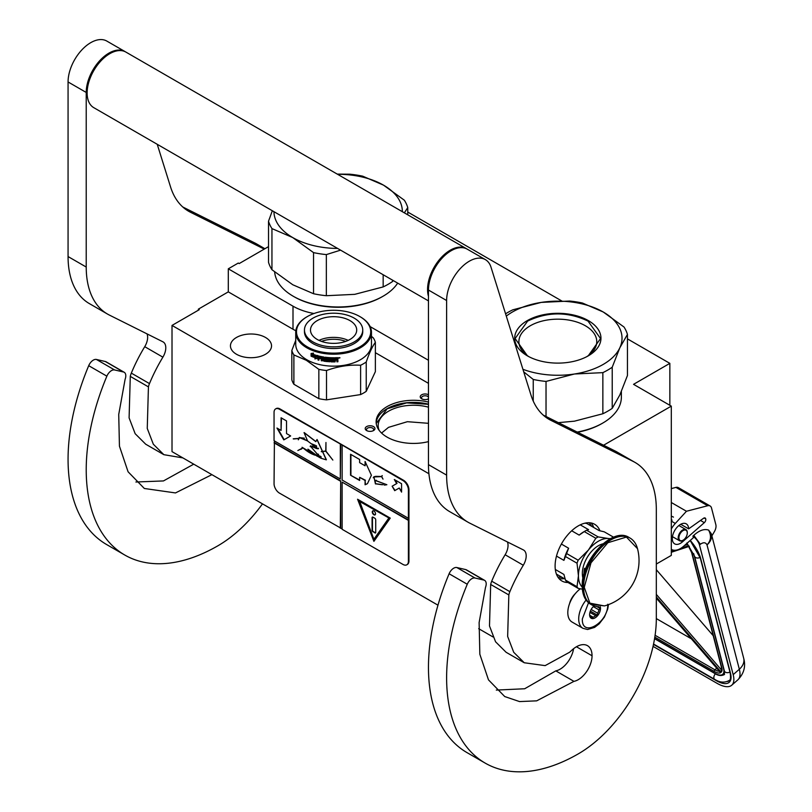 <?xml version="1.0" encoding="UTF-8"?>
<svg xmlns="http://www.w3.org/2000/svg" width="812" height="812" viewBox="0 0 812 812"><rect width="100%" height="100%" fill="white"/><g stroke="black" fill="none" stroke-linecap="round" stroke-linejoin="round"><path stroke-width="1.22" d="M603.58 445.23L671.301 406.132L671.301 555.398L656.319 564.046M627.443 338.878L669.849 363.36L633.543 384.33L671.301 406.132M407.756 212.044L561.559 300.846M268.518 246.635L239.185 263.575L238.281 263.047L228.294 268.813L293 306.175A51.349 29.648 0 0 0 314.021 313.513M370.15 326.607L428.462 360.274M669.849 363.36L669.849 405.289M198.341 310.214L198.341 309.169L228.294 291.873L293 329.236A51.349 29.648 180 0 0 295.822 330.748M228.294 268.813L228.294 291.873M375.367 352.682L428.462 383.335M492.996 636.943L478.684 628.681M437.972 605.184L172.012 451.624L172.012 325.419L199.244 309.697L198.341 309.169M172.012 325.419L428.919 473.741M365.37 429.294A4.882 2.812 180 0 1 368.821 425.853A4.882 2.812 180 0 1 374.799 427.843A4.882 2.812 180 0 1 373.53 430.563A4.882 2.812 180 0 1 366.638 430.563A4.882 2.812 180 0 1 365.37 429.294M428.462 398.844A4.882 2.812 180 0 1 423.854 399.514A4.882 2.812 180 0 1 421.661 398.793A4.882 2.812 180 0 1 420.89 395.393A4.882 2.812 180 0 1 426.381 394.074A4.882 2.812 180 0 1 428.462 394.754M428.462 402.092A37.362 21.569 0 0 0 387.07 406.599A37.362 21.569 0 0 0 376.129 421.854A37.362 21.569 0 0 0 428.462 441.616M265.514 354.245A20.544 11.855 180 0 1 243.123 356.813A20.544 11.855 180 0 1 230.446 345.861A20.544 11.855 180 0 1 236.465 337.477A20.544 11.855 180 0 1 258.845 334.899A20.544 11.855 180 0 1 271.533 345.861A20.544 11.855 180 0 1 265.514 354.245M373.012 430.827A3.593 2.071 180 0 0 373.682 429.619A3.593 2.071 180 0 0 373.55 429.081A3.593 2.071 0 0 0 369.612 427.559A3.593 2.071 0 0 0 366.486 429.619A3.593 2.071 0 0 0 366.608 430.157A3.593 2.071 180 0 0 367.156 430.827M428.462 397.088A3.593 2.071 0 0 0 426.046 395.84A3.593 2.071 180 0 0 421.519 397.85A3.593 2.071 180 0 0 422.189 399.047M376.169 422.9A37.362 21.569 180 0 1 387.07 408.7A37.362 21.569 0 0 1 428.462 404.193M379.133 430.34A35.302 20.381 180 0 1 378.179 425.63A35.302 20.381 180 0 1 388.522 411.217A35.302 20.381 0 0 1 428.462 407.167M381.569 433.06L388.522 427.356L407.391 421.692L428.462 423.316M376.23 423.488L387.131 408.822L406.599 402.884L428.462 404.325M608.462 604.625L607.741 608.99L604.432 617.029L599.185 623.839L594.577 627.402L587.594 629.513L582.965 628.326L572.064 622.043A20.544 11.855 -60 0 1 567.811 612.634A20.544 11.855 120 0 1 580.316 588.812M607.752 604.25C608.543 622.733 581.554 638.313 582.336 618.927L588.527 602.758M600.22 606.645A7.704 4.446 -60 0 1 600.494 608.442A7.704 4.446 -60 0 1 595.044 617.881A7.704 4.446 -60 0 1 589.603 614.735A7.704 4.446 -60 0 1 594.12 605.925M598.728 606.686A6.679 3.857 120 0 1 598.901 607.203L600.078 608.442L598.901 609.853A6.679 3.857 -60 0 1 597.602 613.192L597.459 615.202L595.622 615.658A6.679 3.857 -60 0 1 593.024 617.161L592.222 618.226L591.034 616.978A6.679 3.857 -60 0 1 590.984 616.947A6.679 3.857 -60 0 1 589.745 615.141L589.603 614.491M598.901 607.203L597.947 606.645M600.078 608.442L596.779 606.534M598.901 609.853L593.318 606.625M597.602 613.192L591.146 609.457M595.622 615.658L589.928 612.38M593.024 617.161L589.786 615.283M597.459 615.202L590.354 611.091M653.051 646.382L716.894 683.237A30.815 12.718 -131.3 0 0 731.734 685.216A30.815 12.718 -131.3 0 0 733.185 674.65L739.326 669.25L707.008 544.903C705.719 542.304 703.507 542.081 700.36 544.243L693.803 535.321L692.92 536.093L693.346 537.717L683.684 546.212A17.976 10.373 120 0 1 671.483 549.43L671.301 549.318A17.976 10.373 120 0 0 671.483 549.43M700.36 544.243L699.487 545.014L733.185 674.65M699.487 545.014A8.983 3.715 -131.3 0 0 692.92 536.093M711.373 533.951L711.88 535.91L714.408 531.586A7.704 4.446 120 0 0 715.849 524.684L711.515 508.007A7.704 4.446 120 0 0 710.094 505.967A7.704 4.446 120 0 0 707.688 505.744L675.919 487.403L671.301 488.601M675.919 487.403A7.704 4.446 -60 0 1 678.324 487.626L710.094 505.967M705.75 519.02A2.822 1.634 -60 0 1 704.319 522.654L682.537 541.797A11.551 6.669 -60 0 1 674.691 543.867A11.551 6.669 -60 0 1 674.691 530.53A11.551 6.669 -60 0 1 686.252 523.852A11.551 6.669 -60 0 1 688.637 528.856L703.517 518.3A2.822 1.634 -60 0 1 705.161 518.015A2.822 1.634 -60 0 1 705.679 518.756L704.014 518.015M707.688 505.744L686.465 511.255L675.31 523.436A17.976 10.373 120 0 0 671.301 528.988M693.803 535.321C699.284 530.368 704.227 528.622 708.612 530.094L711.322 533.758A16.687 16.687 0 0 1 711.363 533.89A16.687 11.754 -14.6 0 0 711.342 533.819M686.465 511.255L671.301 502.506M688.637 528.856L680.73 524.288M743.68 658.238C745.913 666.388 743.985 673.584 737.885 679.817A30.815 12.718 -131.3 0 0 739.326 669.25A16.687 11.754 -14.6 0 0 743.68 658.238L711.363 533.89A16.687 11.754 -14.6 0 1 707.008 544.903C711.028 540.66 711.566 535.727 708.612 530.094M686.871 542.974L687.388 544.537L686.546 543.695M720.193 671.138L720.224 672.285L656.319 598.15M721.736 667.525L691.925 552.881A1.279 0.903 -14.6 0 1 691.57 552.434L721.371 667.078A1.279 0.903 -14.6 0 0 721.736 667.525A14.119 5.826 -131.3 0 1 721.208 672.234L721.553 670.073M689.368 546.263L688.343 545.806L689.368 546.263M656.319 618.592L691.388 638.831M713.21 635.684L656.319 569.689M687.277 532.966A5.907 3.41 -60 0 0 684.333 530.063A5.907 3.41 -60 0 0 679.654 534.651A5.907 3.41 120 0 0 679.411 539.767A5.907 3.41 120 0 0 683.105 540.203A5.907 3.41 120 0 0 686.556 536.113A5.907 3.41 -60 0 0 687.277 532.966L687.277 532.55A6.415 3.705 -60 0 1 687.277 532.763M687.277 532.55A6.415 3.705 -60 0 0 685.947 529.617A6.415 3.705 -60 0 0 678.994 534.377A6.415 3.705 120 0 0 679.532 540.731A6.415 3.705 120 0 0 682.74 540.416A6.415 3.705 120 0 0 682.922 540.305M505.582 313.808A70.614 40.762 0 0 1 507.896 312.407A70.614 40.762 0 0 1 512.798 309.829L541.218 302.409L569.628 301.039A70.614 40.762 180 0 1 582.417 303.018L603.174 311.97A64.189 37.058 180 0 0 541.218 302.409A64.189 37.058 0 0 0 512.433 312.001A64.189 37.058 0 0 0 506.302 316.101M522.928 369.308A64.189 37.058 0 0 0 574.439 374.007L602.859 372.637A70.614 40.762 0 0 0 607.752 370.059A70.614 40.762 0 0 0 612.218 367.227L612.218 408.345L619.83 394.967L627.443 375.54L627.443 334.422A70.614 40.762 180 0 0 624.022 327.033L603.265 312.021A64.189 37.058 180 0 1 619.83 347.8L627.443 334.422M558.382 422.656L574.439 421.174L602.859 413.755A70.614 40.762 0 0 0 607.752 411.176A70.614 40.762 0 0 0 612.218 408.345M577.596 432.258A62.27 35.951 0 0 0 601.854 423.59L602.768 423.062A63.549 36.692 0 0 1 577.21 432.055M621.373 391.506L621.373 397.119A63.549 36.692 180 0 1 602.768 423.062L601.854 423.58A62.27 35.951 180 0 1 601.854 423.59M523.72 371.845L533.24 379.448L533.24 401.057M528.886 356.671A38.925 22.472 0 0 1 518.898 341.639A38.925 22.472 0 0 1 530.297 325.754A38.925 22.472 180 0 1 572.724 320.882A38.925 22.472 180 0 1 596.759 341.639A38.925 22.472 180 0 1 586.761 356.671M533.24 379.448A70.614 40.762 0 0 0 546.029 381.427L546.029 416.485M612.218 367.227L619.83 347.8A64.189 37.058 0 0 1 574.439 374.007L546.029 381.427M527.323 320.598A43.137 24.908 0 0 0 527.323 355.818A43.137 24.908 0 0 0 588.324 355.818A43.137 24.908 180 0 1 588.324 355.818A43.137 24.908 180 0 0 588.324 320.598A43.137 24.908 180 0 0 527.323 320.598M602.859 372.637L602.859 413.755M527.475 355.9L515.102 338.543L527.617 321.095C547.755 311.544 567.892 311.544 588.04 321.095L600.555 338.543L588.182 355.9M313.544 293.731L313.544 252.613L292.706 237.551L271.949 228.588L271.949 269.716L292.787 284.768L313.544 293.731A70.614 40.762 0 0 0 326.343 295.71L354.753 294.34L383.162 286.92A70.614 40.762 0 0 0 388.065 284.342A70.614 40.762 0 0 0 392.531 281.51L393.211 280.536M392.531 280.14L392.531 281.51M293.203 296.228L294.106 296.745A62.27 35.951 0 0 0 382.168 296.745L383.071 296.228A63.549 36.692 0 0 1 293.203 296.228A63.549 36.692 0 0 1 274.659 271.99M397.677 283.114A63.549 36.692 180 0 1 383.071 296.228L382.168 296.745M272.335 210.744L268.518 221.209L268.518 262.327A70.614 40.762 0 0 0 271.949 269.716M337.599 174.306A64.189 37.058 180 0 1 383.487 185.136L362.731 176.184A70.614 40.762 180 0 0 349.942 174.204L337.234 174.103M383.487 185.136L404.325 200.199A70.614 40.762 180 0 1 407.756 207.578L407.756 214.815M268.518 221.209A70.614 40.762 0 0 0 271.949 228.588M313.544 252.613A70.614 40.762 0 0 0 326.343 254.592L326.343 295.71M340.573 250.147L326.343 254.592M292.787 237.601A64.189 37.058 0 0 0 337.599 248.431M383.568 185.187A64.189 37.058 180 0 1 402.326 211.678M273.948 211.678A64.189 37.058 0 0 0 292.706 237.551M404.356 212.845L407.756 207.578M383.162 274.74L383.162 286.92M307.362 316.558A37.098 21.416 180 0 0 307.362 346.856A37.098 21.416 0 0 0 359.838 346.856A37.098 21.416 0 0 0 359.838 316.558L360.376 316.873L359.838 316.558A37.098 21.416 180 0 0 307.362 316.558L306.814 316.873A37.87 21.863 180 0 1 307.098 316.721M306.814 316.873A37.87 21.863 180 0 0 295.73 332.331A37.87 21.863 180 0 0 306.814 347.8A37.87 21.863 0 0 0 348.094 352.54A37.87 21.863 0 0 0 371.47 332.331A37.87 21.863 0 0 0 360.376 316.873L360.376 316.873M371.47 332.331L371.47 344.288A37.87 21.863 0 0 1 348.094 364.486A37.87 21.863 0 0 1 306.814 359.746A37.87 21.863 180 0 1 295.73 344.288L295.73 332.331M295.73 340.319L291.833 350.49L291.833 379.823A42.366 24.461 180 0 0 293.883 384.249L318.842 398.662A42.366 24.461 0 0 0 326.515 399.849L360.619 394.571A42.366 24.461 0 0 0 366.232 391.333L375.367 371.642L375.367 342.319A42.366 24.461 0 0 0 373.317 337.883L371.47 336.341M293.883 384.249L293.883 354.925A42.366 24.461 180 0 1 291.833 350.49M293.883 354.925L306.368 360.315L318.842 369.328A42.366 24.461 0 0 0 326.515 370.516C337.883 366.364 349.251 364.598 360.619 365.248A42.366 24.461 0 0 0 366.232 362C369.277 353.037 372.322 346.48 375.367 342.319M318.842 398.662L318.842 369.328M326.515 399.849L326.515 370.516M360.619 394.571L360.619 365.248M366.232 391.333L366.232 362M312.336 355.057L312.041 355.301A37.87 21.863 0 0 0 316.518 356.844L317.441 355.676L317.441 358.336L314.863 358.904L317.665 358.072M316.518 356.844L317.665 355.412M311.554 356.021A37.362 21.569 0 0 0 315.929 357.605L315.117 358.65M314.863 358.904L315.929 357.605M311.25 356.255A37.87 21.863 0 0 0 315.685 357.869M311.382 355.808L311.382 353.464M311.95 355.118A37.87 21.863 0 0 0 316.426 356.671L317.248 355.626A37.87 21.863 0 0 1 312.742 354.154L313.564 353.139L311.077 353.494L311.077 356.184L312.244 354.874A37.362 21.569 0 0 0 316.639 356.397M337.487 357.645L337.914 357.95L337.487 357.645A37.87 21.863 0 0 1 334.676 357.757L334.514 361.117A37.87 21.863 0 0 1 331.753 361.096L331.631 359.767A37.362 21.569 0 0 0 333.397 359.797M331.6 360.061A37.87 21.863 0 0 0 333.397 360.092L333.397 359.32A37.87 21.863 0 0 1 331.6 359.29L331.783 358.224A37.362 21.569 0 0 0 333.864 358.244L333.864 357.767A37.87 21.863 0 0 1 325.226 357.229L325.226 357.229M331.753 358.518A37.87 21.863 0 0 0 333.874 358.539L333.864 358.244M325.226 359.554A37.87 21.863 0 0 0 326.942 359.757L327.033 359.462A37.362 21.569 0 0 1 325.348 359.259L324.962 357.28M324.841 359.178L324.922 357.321M318.202 355.91L317.989 359.949L318.355 355.92A37.87 21.863 0 0 0 323.795 357.016L324.333 360.457A37.87 21.863 0 0 0 326.942 360.782L326.942 359.757M318.202 359.686A37.362 21.569 0 0 0 318.872 359.848M317.989 359.949A37.87 21.863 0 0 0 318.872 360.173L319.065 358.102A37.362 21.569 0 0 0 320.943 358.518M318.872 358.366A37.87 21.863 0 0 0 320.943 358.833L320.943 358.062A37.87 21.863 0 0 1 318.872 357.595L318.872 356.945M319.207 356.58L319.207 356.58A37.362 21.569 0 0 0 321.471 357.077L321.298 357.361A37.87 21.863 0 0 1 319.014 356.854L319.207 356.58M321.298 357.361L321.298 360.711L321.471 357.077M321.471 360.426A37.362 21.569 0 0 0 322.202 360.569M321.298 360.711A37.87 21.863 0 0 0 322.202 360.883L322.364 358.792A37.362 21.569 0 0 0 323.552 359.005L323.409 359.29A37.87 21.863 0 0 1 322.202 359.077M328.139 361.046L327.754 361.33A37.362 21.569 0 0 1 323.927 360.863L323.552 359.005M323.409 360.761L323.409 359.29M323.795 361.147A37.87 21.863 0 0 0 327.672 361.624L327.754 361.33M328.068 361.34L327.672 359.046A37.87 21.863 0 0 1 325.947 358.863L326.048 357.798A37.362 21.569 0 0 0 328.738 358.062L328.667 358.356A37.87 21.863 0 0 1 325.947 358.092M328.667 358.356L328.667 361.705L328.738 358.062M328.738 361.411A37.362 21.569 0 0 0 329.621 361.472M328.667 361.705A37.87 21.863 0 0 0 329.621 361.776L329.672 358.122A37.362 21.569 0 0 0 330.626 358.173L330.585 358.468A37.87 21.863 0 0 1 329.621 358.417M330.981 361.847A37.87 21.863 0 0 0 335.062 361.878L335.041 361.584A37.362 21.569 0 0 1 331.022 361.543L330.626 358.173M330.585 361.502L330.585 358.468M335.457 359.767A37.362 21.569 0 0 0 336.442 359.736L336.483 360.031A37.87 21.863 0 0 1 335.478 360.061L335.041 361.584M336.899 360.335L336.899 361.817A37.87 21.863 0 0 0 337.914 361.756L337.853 359.878M336.899 361.513A37.362 21.569 0 0 0 337.853 361.462M337.914 361.756L337.883 359.949M337.853 358.813L337.284 359.635L337.914 360.081L337.234 359.34L337.853 357.787M337.914 359.107L337.893 357.869M338.939 358.133L338.939 357.615M339.893 357.686L338.533 357.808M339.964 357.869L338.594 358.102L339.923 357.767M335.062 361.878L335.478 360.061M333.874 358.539L333.874 357.767M322.354 357.554A37.87 21.863 0 0 0 323.267 357.716L323.409 357.422A37.362 21.569 0 0 1 322.506 357.27L322.354 357.554M323.267 357.716L323.409 358.508A37.87 21.863 0 0 1 322.202 358.305L322.202 357.656M323.409 358.204A37.362 21.569 0 0 0 323.552 358.224L323.409 357.422M336.736 358.468L336.696 358.173A37.362 21.569 0 0 1 335.457 358.214L335.478 358.518A37.87 21.863 0 0 0 336.736 358.468L336.899 359.239A37.87 21.863 0 0 1 335.478 359.29L335.478 358.518M335.478 359.29L335.457 358.995A37.362 21.569 0 0 0 335.478 358.995L335.457 358.214M327.033 360.487L327.033 359.462M321.511 341.395A21.741 12.556 180 0 1 345.689 341.395M319.004 340.37A23.112 13.337 180 0 1 348.196 340.37M317.259 320.598A23.112 13.337 180 0 1 342.441 317.705A23.112 13.337 180 0 1 356.712 330.027A23.112 13.337 180 0 1 349.942 339.467A23.112 13.337 0 0 1 324.759 342.359A23.112 13.337 0 0 1 310.488 330.027A23.112 13.337 0 0 1 317.259 320.598M304.459 330.027L304.459 331.702A29.141 16.829 0 0 0 322.445 347.252A29.141 16.829 0 0 0 354.205 343.608A29.141 16.829 180 0 0 362.741 331.702L362.741 330.027A29.141 16.829 180 0 1 354.205 341.923A29.141 16.829 0 0 1 322.445 345.577A29.141 16.829 0 0 1 304.459 330.027A29.141 16.829 0 0 1 312.996 318.131A29.141 16.829 180 0 1 344.755 314.488A29.141 16.829 180 0 1 362.741 330.027M428.462 300.887L93.776 107.661A32.094 18.534 -60 0 1 87.128 92.964A32.094 18.534 120 0 1 101.145 60.667A32.094 18.534 120 0 1 125.87 52.069L466.301 248.614A32.094 18.534 120 0 0 441.566 257.211A32.094 18.534 120 0 0 427.559 289.508A32.094 18.534 -60 0 0 428.462 296.329M573.952 681.359L536.691 700.847L519.548 701.578L504.739 696.554L488.479 679.857L479.841 654.259L479.121 622.56L485.495 587.38A7.704 4.446 120 0 0 484.612 580.357A7.704 4.446 120 0 0 483.881 580.072L474.979 578.012A7.704 4.446 120 0 0 467.265 584.244A186.151 107.478 120 0 0 485.18 763.107A186.151 107.478 120 0 0 578.256 753.891A110.412 63.742 120 0 0 656.319 618.663L656.319 509.449A102.708 59.296 120 0 0 635.055 462.434A102.708 59.296 120 0 0 633.228 461.449L550.881 420.332A102.708 59.296 -60 0 1 549.054 419.347A102.708 59.296 -60 0 1 530.957 395.018L491.016 267.219A32.094 18.534 120 0 0 485.363 259.617A32.094 18.534 120 0 0 460.627 268.214A32.094 18.534 120 0 0 446.62 300.521L446.62 475.121A102.708 59.296 120 0 0 467.895 522.136A102.708 59.296 120 0 0 469.712 523.121L523.304 549.886A12.84 7.409 -60 0 1 523.537 550.008A12.84 7.409 -60 0 1 523.293 565.243A114.259 65.965 120 0 0 509.875 591.674A12.84 7.409 120 0 0 508.84 594.942L507.652 636.476L513.722 652.29L524.247 662.754L545.136 665.627L569.567 652.259L572.196 649.884A22.086 12.748 120 0 1 587.482 645.662A22.086 12.748 120 0 1 592.049 655.771A19.518 11.266 120 0 1 578.256 679.674A19.518 11.266 120 0 1 573.952 681.359L555.804 670.874A19.518 11.266 120 0 0 560.097 669.189A19.518 11.266 120 0 0 573.607 648.686M483.881 580.072L465.723 569.588L456.831 567.537A7.704 4.446 -60 0 0 449.107 573.759A186.151 107.478 120 0 0 467.022 752.622L485.18 763.107M465.723 569.588A7.704 4.446 -60 0 1 466.453 569.872L484.612 580.357M496.305 690.078L524.674 688.759L555.804 670.874M507.419 541.949A12.84 7.409 120 0 1 505.135 554.758A114.259 65.965 120 0 0 491.717 581.189A12.84 7.409 -60 0 0 490.681 584.467L489.494 625.961L495.564 641.784L506.099 652.269L524.247 662.754M467.895 522.136L449.736 511.661A102.708 59.296 -60 0 1 428.462 464.637L428.462 290.036L446.62 300.521M485.363 259.617L467.204 249.142A32.094 18.534 120 0 0 442.479 257.739A32.094 18.534 120 0 0 428.462 290.036M633.228 461.449L615.07 450.975L543.177 415.064M615.07 450.975A102.708 59.296 -60 0 1 616.897 451.949L635.055 462.434M575.403 593.521A12.911 7.46 120 0 0 569.577 603.6M599.956 530.784A32.734 18.899 120 0 0 594.617 524.268A32.734 18.899 120 0 0 578.256 525.892A32.734 18.899 120 0 0 556.87 554.738A32.734 18.899 120 0 0 561.884 580.976A32.734 18.899 120 0 0 567.994 582.508M591.725 526.328L589.218 522.755M557.864 577.058L562.219 577.444M211.891 474.655L175.493 492.935L144.333 488.479L128.083 471.782L119.445 446.184L118.725 414.485L125.099 379.305A7.704 4.446 120 0 0 124.206 372.282A7.704 4.446 120 0 0 123.485 371.997L105.327 361.513L96.425 359.462A7.704 4.446 -60 0 0 88.711 365.684A186.151 107.478 120 0 0 106.626 544.547L124.774 555.032A186.151 107.478 120 0 0 217.849 545.816A110.412 63.742 120 0 0 262.489 503.866M105.327 361.513A7.704 4.446 -60 0 1 106.057 361.797L124.206 372.282M135.909 482.003L163.456 480.937L193.733 464.17M147.013 333.874A12.84 7.409 120 0 1 144.739 346.683A114.259 65.965 120 0 0 131.321 373.114A12.84 7.409 -60 0 0 130.285 376.392L129.098 417.886L135.168 433.709L145.693 444.194L163.851 454.679L182.862 457.897M107.499 314.061L89.34 303.587A102.708 59.296 -60 0 1 68.066 256.562L68.066 81.961L86.224 92.446L86.224 267.046A102.708 59.296 120 0 0 107.499 314.061A102.708 59.296 120 0 0 109.315 315.046L162.907 341.811A12.84 7.409 -60 0 1 163.131 341.933A12.84 7.409 -60 0 1 162.887 357.168A114.259 65.965 120 0 0 149.479 383.599A12.84 7.409 120 0 0 148.434 386.877L147.256 428.411L153.326 444.215L163.851 454.679M125.413 51.816A32.094 18.534 120 0 0 124.967 51.542L106.808 41.067A32.094 18.534 120 0 0 82.073 49.664A32.094 18.534 120 0 0 68.066 81.961M264.834 248.766L254.674 242.9L182.781 206.989M254.674 242.9A102.708 59.296 -60 0 1 256.501 243.874L264.895 248.726M123.485 371.997L114.583 369.947A7.704 4.446 120 0 0 106.869 376.169A186.151 107.478 120 0 0 124.774 555.032M124.967 51.542A32.094 18.534 120 0 0 100.231 60.149A32.094 18.534 120 0 0 86.224 92.446M264.255 249.101L190.485 212.257A102.708 59.296 -60 0 1 188.658 211.272A102.708 59.296 -60 0 1 170.561 186.943L157.234 144.292M610.451 538.66L608.391 538.518A28.247 16.311 120 0 0 598.403 541.198A28.247 16.311 120 0 0 588.416 550.049L578.174 560.219A31.709 18.311 120 0 0 577.017 563.203L578.438 575.769L577.017 586.741A31.709 18.311 120 0 0 578.174 588.385L582.377 589.177M595.835 538.254A31.709 18.311 -60 0 1 596.993 537.554A31.709 18.311 -60 0 1 598.15 536.915L586.579 530.236A31.709 18.311 120 0 0 585.422 530.875A31.709 18.311 120 0 0 584.264 531.576L595.835 538.254L588.416 550.049A28.247 16.311 120 0 0 578.438 575.769M585.056 523.151L586.792 523.476L599.144 530.612L604.24 531.819L613.608 537.219M555.317 569.476L563.914 574.439L565.457 580.062A31.709 18.311 -60 0 0 566.614 581.717L578.174 588.385M556.413 574.094L565.162 579.139M565.457 580.062L577.017 586.741M561.386 544.05L568.623 548.232L566.614 553.54A31.709 18.311 120 0 0 565.457 556.524L577.017 563.203M565.457 556.524L563.914 560.371L556.484 556.088M566.614 553.54L578.174 560.219M584.264 531.576L579.169 535.108L571.689 530.784M580.245 524.846L588.588 529.668L586.579 530.236M610.147 538.823A28.247 16.311 120 0 0 608.391 538.518L598.15 536.915M578.438 575.809A28.247 16.311 120 0 0 582.255 587.147M602.89 543.857A22.726 13.124 120 0 0 582.336 573.536A22.726 13.124 -60 0 0 582.975 578.347M568.623 548.232A29.526 17.052 120 0 0 563.914 560.371M585.422 530.875L583.879 531.758A29.526 17.052 120 0 0 579.169 535.108M637.491 548.638A46.984 46.984 0 0 1 604.422 605.925L589.888 603.164L584.254 587.34L590.994 562.828L607.843 542.731L626.428 537.067L637.501 548.668C636.212 543.776 633.725 540.244 630.051 538.062A38.519 22.239 -60 0 1 634.131 541.726M585.635 568.928L584.518 568.288A21.183 12.231 120 0 0 583.97 573.221A21.183 12.231 120 0 0 583.99 573.972M584.518 568.288L584.518 572.166M585.574 569.09A2.568 1.482 -120 0 0 585.046 569.202A2.568 1.482 -120 0 0 584.518 570.379A2.568 1.482 -120 0 0 584.731 571.496M585.239 569.121A2.568 1.482 -120 0 0 584.955 570.816M407.066 564.624A7.704 4.446 -120 0 0 407.35 564.482A7.704 4.446 -120 0 0 408.943 560.96L408.943 489.677A7.704 4.446 -120 0 0 403.503 480.247L280.038 408.964A7.704 4.446 -120 0 0 276.192 408.578A7.704 4.446 -120 0 0 275.928 408.751M408.406 520.39L342.136 482.125L342.136 529.302L402.955 564.421A7.704 4.446 -120 0 0 406.812 564.797A7.704 4.446 -120 0 0 408.406 561.275L408.406 489.991A7.704 4.446 -120 0 0 402.955 480.562L340.685 444.184L340.319 478.989L274.05 440.723L274.05 412.425A7.704 4.446 -120 0 1 275.644 408.893L276.192 408.578M274.405 440.936L274.05 483.698A7.704 4.446 -120 0 0 279.49 493.138L342.136 528.886M340.685 444.184L279.49 409.278A7.704 4.446 -120 0 0 275.644 408.893M401.575 492.102L401.575 483.719L394.317 479.527L396.662 483.587L392.125 486.205L394.693 490.661L399.23 488.032L401.575 492.102M367.501 483.587L371.388 475.253L365.085 461.49L365.085 465.794L359.635 462.647L359.635 459.501L350.561 454.263L350.561 475.223L359.635 480.471L359.635 477.324L365.085 480.471L365.085 484.764L366.994 483.901M367.146 483.81L365.085 484.764M386.867 484.723L375.032 480.298L375.408 483.81L373.987 476.938L381.579 476.624L383.01 479.121L381.721 476.624L382.188 475.588L381.549 476.471L375.692 476.339L373.885 476.806L375.489 483.952L375.114 480.44L386.867 484.723L384.391 485.109M375.591 483.83L382.178 484.754L375.591 483.83M342.136 445.443L342.136 480.034L408.406 518.289M342.136 482.125L408.761 520.177M373.906 541.36L390.247 518.107L357.564 499.238L373.906 541.36M274.405 442.611L340.685 480.877L340.685 528.044M340.319 528.257L340.685 480.877M274.05 442.824L340.319 481.08M276.973 428.046L283.804 439.891L290.645 435.942L286.534 433.578L286.534 420.941L281.074 417.784L281.074 430.421L276.973 428.046M315.127 455.187C311.24 454.009 307.23 451.594 303.12 447.94L320.862 458.212L326.282 459.836L316.995 439.556L315.797 441.637L304.053 432.603L307.596 441.017L318.111 448.843L310.438 446.194L320.862 458.212M320.852 456.486L319.197 455.786L319.065 457.075L307.941 449.158L313.818 454.263L302.064 447.29M316.284 445.829L316.467 448.539L310.519 445.849L310.154 446.549M316.67 453.735L318.558 454.344M307.555 440.693L299.486 437.455L298.552 438.409L293.213 438.825L298.451 438.602L298.319 439.81L299.618 437.678L307.586 440.936M311.869 443.941L315.381 445.331M326.383 459.775L317.086 439.515M315.888 441.566L304.277 432.644M301.049 449.31L302.693 447.909L297.862 450.528L302.917 448.051M300.917 449.087L297.862 450.528M321.278 451.513L325.856 451.279L332.839 460.059L325.957 451.157L325.957 442.499L325.764 451.046L321.278 451.513M340.319 444.397L340.319 478.989M399.23 488.032L401.575 491.26M392.125 486.205L395.048 490.448M396.662 483.587L392.48 486.002M395.038 479.943L397.027 483.384M350.561 475.223L359.635 480.044M350.916 454.466L350.916 475.02M365.085 465.794L365.441 462.008M365.085 480.471L365.441 484.551M359.635 477.324L365.441 480.257M373.987 476.756L373.256 477.73M375.215 480.399L376.321 480.298M382.371 484.612L383.193 484.683M381.549 476.471L382.269 475.639M375.753 476.492L381.752 476.522M374.078 476.888L375.926 476.39M375.773 483.719L382.005 484.602M358.143 499.573L374.19 540.944M277.694 428.472L284.17 439.678M281.074 430.421L281.439 417.997M315.269 455.106L313.818 454.263M316.67 455.938L321.258 458.009M318.213 448.782L310.631 446.082L312.985 446.245M316.122 448.376L318.274 448.731M299.526 437.435L298.349 439.596M299.618 437.678L304.348 438.145M318.517 448.295L316.639 448.6L316.518 445.971M321.136 456.892L319.268 457.146L319.329 456.009L321.024 456.821M319.268 455.755L319.126 456.74M316.426 445.737L316.619 448.447M293.508 438.977L298.603 438.521M321.339 451.746L325.957 451.096M359.503 500.984L389.039 518.036L373.906 539.259L359.503 500.984M319.4 455.979L320.872 456.506M359.137 501.197L389.039 518.036M388.674 518.249L373.906 539.259M375.54 513.834A2.314 1.33 -120 0 0 374.535 511.509A2.314 1.33 -120 0 0 372.749 510.89A2.314 1.33 -120 0 0 372.272 511.946A2.314 1.33 -120 0 0 373.276 514.27A2.314 1.33 -120 0 0 375.063 514.889A2.314 1.33 -120 0 0 375.54 513.834M374.809 532.885A1.279 0.741 -120 0 0 375.459 532.956A1.279 0.741 -120 0 0 375.723 532.367L375.723 519.781A1.279 0.741 -120 0 0 374.809 518.218L373.002 517.163A1.279 0.741 -120 0 0 372.353 517.102A1.279 0.741 -120 0 0 372.089 517.691L372.089 530.266A1.279 0.741 -120 0 0 373.002 531.84L375.174 532.682A1.279 0.741 -120 0 0 375.611 532.804M372.941 510.809A2.314 1.33 -120 0 0 372.637 511.733A2.314 1.33 -120 0 0 373.53 513.935A2.314 1.33 -120 0 0 375.225 514.757M372.566 517.041A1.279 0.741 -120 0 0 372.454 517.477L372.454 530.063A1.279 0.741 -120 0 0 373.358 531.627L375.174 532.682M293 306.175L293 329.236M582.965 628.326A20.544 11.855 -60 0 1 578.702 618.927A20.544 11.855 -60 0 1 586.071 600.078M690.261 540.427A26.958 11.135 48.7 0 1 700.654 558.433L730.455 673.077A26.958 11.135 48.7 0 1 716.204 680.598L653.487 644.383M700.654 558.433A1.279 0.903 165.4 0 1 700.289 557.986L690.17 540.508M730.455 673.077A1.279 0.903 165.4 0 1 730.1 672.63L700.289 557.986M730.1 672.63C730.841 677.543 730.556 680.192 729.227 680.588A25.679 10.597 48.7 0 1 727.704 681.471M675.31 523.436L671.301 521.121M682.537 541.797L681.146 540.995M700.492 520.451L704.319 522.654M704.248 517.934L705.679 518.756M723.786 668.682A1.279 0.903 165.4 0 1 723.543 668.581A16.687 6.892 48.7 0 1 714.722 673.229L654.594 638.516M715.392 673.595A1.279 0.741 -60 0 1 714.966 673.574A1.279 0.741 -60 0 1 714.722 673.229M693.651 553.581A16.687 6.892 48.7 0 1 693.742 553.926L723.543 668.581M686.627 543.614A14.119 5.826 -131.3 0 1 687.388 544.537L684.506 545.481M671.869 549.633L671.301 549.815M656.319 597.977L720.691 672.651A14.119 5.826 -131.3 0 1 714.266 671.463L654.817 637.146M721.208 672.234L656.319 596.962M671.301 551.399L674.752 550.272M681.004 548.212L688.343 545.806A14.119 5.826 -131.3 0 1 691.925 552.881M655.101 635.278L714.915 669.809A1.279 0.741 120 0 0 714.266 671.463M716.722 668.225L714.915 669.809A12.84 5.298 -131.3 0 0 719.331 671.25M721.492 670.012L656.319 594.404M687.023 543.269L694.554 556.21A3.837 2.7 -14.6 0 0 700.127 557.397M694.554 556.21L724.355 670.854A3.837 2.7 -14.6 0 0 729.937 672.042M715.382 673.808A3.837 2.213 120 0 0 714.611 679.299L653.558 644.048M474.979 578.012L456.831 567.537M592.049 655.771L576.439 646.758M490.681 584.467L508.84 594.942M491.717 581.189L509.875 591.674M505.135 554.758L523.293 565.243M446.62 475.121L428.462 464.637M547.298 418.261L550.881 420.332M467.265 584.244L449.107 573.759M559.021 578.601A32.734 18.899 120 0 0 564.228 578.601M593.745 527.485A32.734 18.899 120 0 0 591.136 522.979M114.583 369.947L96.425 359.462M130.285 376.392L148.434 386.877M131.321 373.114L149.479 383.599M144.739 346.683L162.887 357.168M86.224 267.046L68.066 256.562M186.902 210.186L190.485 212.257M106.869 376.169L88.711 365.684M596.749 606.462A38.519 22.239 -60 0 1 591.542 604.767A38.519 22.239 -60 0 1 583.564 587.137A38.519 22.239 -60 0 1 600.372 548.374A38.519 22.239 -60 0 1 630.051 538.062L629.097 537.503A38.519 22.239 -60 0 0 599.418 547.826A38.519 22.239 -60 0 0 582.61 586.589A38.519 22.239 -60 0 0 590.588 604.219C585.087 600.789 582.305 594.739 582.234 586.061C581.118 559.976 612.583 526.308 629.097 537.503M403.503 480.247L402.955 480.562M408.943 489.677L408.406 489.991M408.943 560.96L408.406 561.275M280.038 408.964L279.49 409.278M672.103 520.147L671.301 519.792M673.452 517.092L671.301 516.148M737.885 679.817L731.734 685.216M654.563 638.699L714.966 673.574C718.285 675.767 721.462 676.071 724.487 674.498L724.466 674.508M721.35 670.336L721.371 667.078M688.718 546.547L671.301 552.272M691.57 552.434L688.515 546.243M729.572 680.263C724.842 683.004 719.858 682.679 714.611 679.299M724.355 670.854L724.497 674.508M679.532 540.731L672.458 536.651M685.947 529.617L678.873 525.526M604.453 605.914L590.588 604.219M406.812 564.797L407.35 564.482"/></g></svg>
